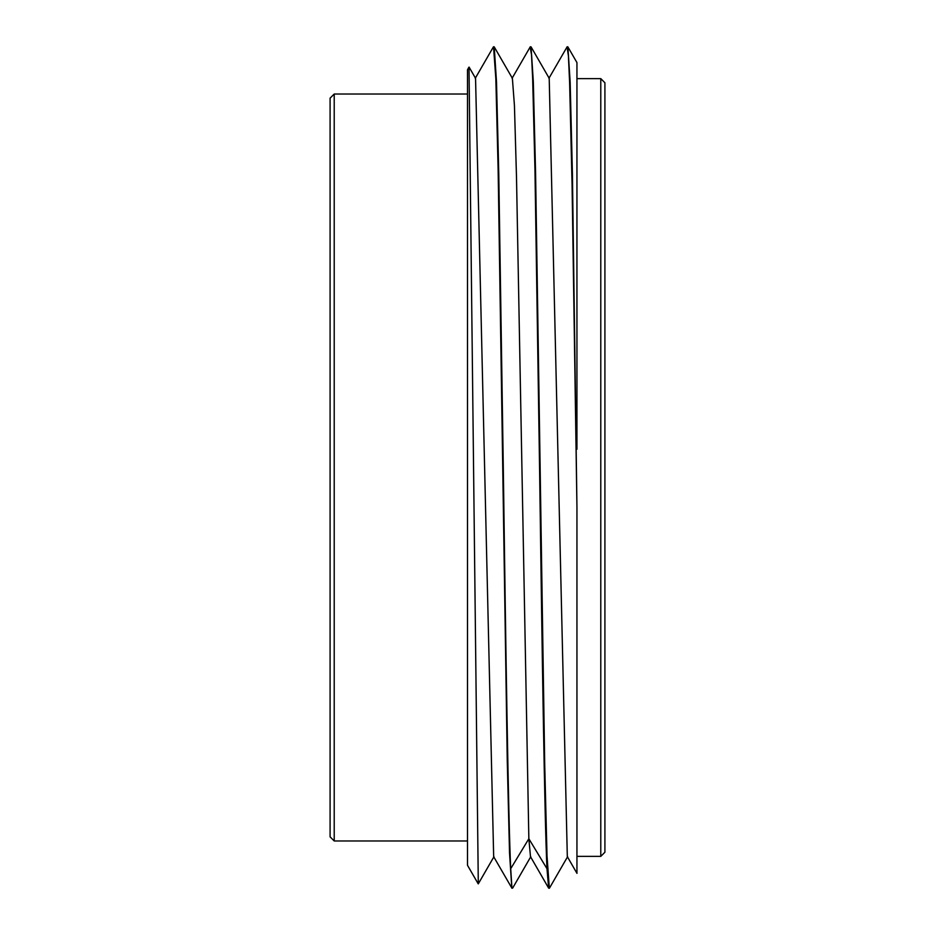 <?xml version="1.0" encoding="UTF-8"?>
<svg xmlns="http://www.w3.org/2000/svg" width="935" height="935" viewBox="0 0 935 935"><rect width="100%" height="100%" fill="white"/><g stroke="black" fill="none" stroke-linecap="round" stroke-linejoin="round"><path stroke-width="1.4" d="M600.784 856.366L600.784 78.633L604.91 82.759L604.91 852.241L600.784 856.366L576.942 856.366M334.216 94.026L330.09 98.152L330.09 836.848L334.216 840.974L334.216 94.026L467.5 94.026M478.217 883.856L467.5 865.296L467.5 69.704L469.008 67.098L478.299 883.832M530.496 856.705L528.848 838.742L516.494 176.925L514.437 105.515L512.38 78.306L494.218 46.867L496.497 81.731L498.764 173.559L503.299 467.5C505.777 647.569 508.254 817.716 510.709 868.697L511.948 888.25L493.668 856.705L475.553 78.306L469.078 67.098M511.807 888.121L509.528 852.93L507.261 760.821L498.145 169.995L495.842 78.785L493.54 46.762L494.229 46.879M530.168 47.007L531.512 54.791L532.658 78.622L534.96 169.656L539.565 467.5C542.055 647.569 544.521 817.716 546.987 868.697L548.646 888.133L549.324 888.25L547.022 856.028L544.719 764.83L535.591 173.559L533.324 81.754L531.057 46.879L530.367 46.762M576.942 873.29L576.942 506.899L572.068 184.277L569.625 82.677L568.41 55.831L567.054 46.867M576.942 506.899L572.419 173.91L570.151 82.058L567.884 46.867L567.194 46.762M567.872 46.879L576.942 62.575L576.942 449.256M567.311 856.705L549.207 78.306L531.057 46.879M546.987 868.697L528.848 838.742L510.709 868.697M467.5 840.974L334.216 840.974M478.288 883.856L493.96 856.705M493.399 46.89L475.249 78.318M530.239 46.879L512.076 78.306M549.464 888.121L567.615 856.682M512.637 888.121L530.788 856.694M600.784 78.633L576.942 78.633M576.977 873.36L567.346 856.67M548.927 78.306L567.066 46.914M530.519 856.729L548.658 888.133"/></g></svg>
